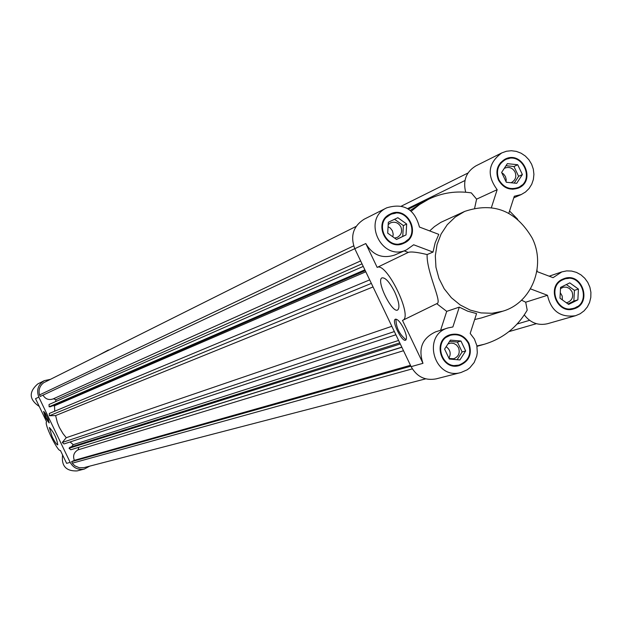 <?xml version="1.0" encoding="UTF-8"?>
<svg xmlns="http://www.w3.org/2000/svg" width="622" height="622" viewBox="0 0 622 622"><rect width="100%" height="100%" fill="white"/><g stroke="black" fill="none" stroke-linecap="round" stroke-linejoin="round"><path stroke-width="0.93" d="M410.473 365.301L74.329 460.342C72.696 455.809 73.917 452.326 77.991 449.877L403.507 350.722M401.859 347.27L78.761 447.304M77.991 449.877L78.862 447.35M536.374 323.689L508.905 331.643M476.996 346.33L484.18 344.293C502.895 338.671 517.24 327.289 527.207 310.153L525.707 302.199L521.516 300.193M401.796 347.146L70.807 449.768L69.058 448.275L69.874 447.304L399.759 342.87M400.288 343.982L69.058 448.275M71.46 446.798L73.24 444.668L70.084 441.97M398.609 340.467L73.24 444.668M395.887 334.776L64.012 443.96L62.27 442.467L66.251 437.709L62.939 433.542L59.347 427.407L57.333 422.47L55.615 415.574L49.418 415.737L49.34 413.436L369.678 279.884M394.356 331.557L62.27 442.467M391.844 326.301L66.251 437.709M425.689 378.845L84.024 467.62L79.321 467.775L74.982 465.909L72.898 463.95L71.6 461.672L74.329 460.342M72.323 463.18L412.324 368.862M410.893 366.187L71.6 461.672M53.445 398.78L55.949 399.674L55.591 401.61M362.012 263.837L55.949 399.674M468.001 173.002L401.415 206.1M464.961 180.528L407.667 208.595L464.961 180.528M410.318 210.392L424.422 201.279L410.318 210.392M363.24 266.403L49.045 404.487L49.122 406.788L50.39 406.757L365.246 270.617M364.881 269.847L49.122 406.788M52.582 405.801L54.542 405.754L54.72 411.189M365.806 271.783L54.542 405.754M371.35 283.383L49.418 415.737M373.044 286.936L55.615 415.574M43.004 395.141C45.414 399.122 48.804 400.381 53.158 398.904L360.628 260.929M356.111 226.416L43.75 382.685C39.699 385.819 38.292 389.901 39.52 394.931L40.243 396.439L354.773 248.683M39.52 394.931L353.654 245.877M45.398 417.587L43.563 411.461L45.313 413.265L48.353 419.29L49.107 422.944L45.398 417.587M43.983 411.608L45.966 417.315L49.255 422.525M52.124 436.691L49.348 427.485C53.889 432.376 56.695 438.168 57.776 444.862C56.672 444.738 54.79 442.017 52.124 436.691M38.821 397.124L35.532 398.671L46.642 421.879C43.486 422.649 57.698 452.116 60.435 450.483L66.624 463.359L70.177 462.364L38.821 397.124C36.231 390.095 38.066 384.606 44.31 380.648L50.421 379.35M44.31 380.648L37.701 383.984C28.581 392.078 29.11 399.573 39.287 406.485M89.646 466.158L84.351 469.05C78.092 470.193 73.365 467.962 70.177 462.364M106.206 351.438L111.011 349.035M108.469 349.968L98.61 355.24M62.581 454.946C61.251 465.979 66.087 471.305 77.081 470.916L84.351 469.05M394.566 219.286L388.338 222.264L397.839 217.7L394.566 219.286L403.375 225.584L402.737 236.414L396.486 239.423M397.839 217.7L406.679 224.029L406.042 234.906L396.556 239.47L387.693 233.141L388.338 222.248M406.042 234.906L402.737 236.414M406.679 224.029L403.375 225.584M394.589 238.063L397.256 237.402C401.322 234.984 402.52 231.454 400.832 226.805C398.321 222.622 394.861 221.315 390.46 222.894L388.198 224.589M522.387 174.549L516.695 183.327L506.316 182.269L501.627 172.434L507.334 163.664L517.706 164.729L522.387 174.549L518.616 176.306L513.959 166.525L506.005 165.709M517.706 164.729L513.959 166.525M514.223 183.07L518.616 176.306M510.872 182.736L511.595 182.448C515.552 180.077 516.703 176.594 515.039 172.014C512.567 167.87 509.177 166.564 504.87 168.103L504.209 168.469M568.01 303.964L573.865 301.064L574.425 290.342L566.37 284.549M577.869 299.851L568.648 304.415L559.987 298.202L560.554 287.418L569.775 282.862L578.429 289.082L577.869 299.851L573.865 301.064M578.429 289.082L574.425 290.342M566.261 302.704L567.559 302.447C572.217 300.317 573.686 296.694 571.952 291.562L569.433 288.491L566.611 287.185L563.555 287.146L560.492 288.608M449.348 359.034L444.606 349.105L450.414 340.11L460.949 341.035L465.676 350.948L459.883 359.944L449.348 359.034M457.123 359.703L462.115 351.951L457.403 342.084L449.589 341.392M465.676 350.948L462.115 351.951M460.949 341.035L457.403 342.084M449.084 358.49L453.772 358.746C458.678 356.639 460.249 352.938 458.492 347.644L456.595 345.086L453.912 343.484L450.857 343.08L447.941 343.943M562.366 299.905L562.202 296.033L560.274 292.651M506.059 181.733L506.215 179.478L505.429 176.539L503.641 174.082L501.798 172.792M392.809 236.788L393.205 234.222L392.42 230.816L390.305 228.049L388.074 226.711M448.936 358.171C451.23 353.584 450.305 349.766 446.153 346.718M403.748 328.595C406.469 334.706 407.138 338.539 405.754 340.094C402.286 342.885 391.316 320.975 395.304 319.242C397.512 318.868 400.327 321.986 403.748 328.595M395.95 319.102C396.058 327.584 399.441 334.473 406.096 339.752M394.737 292.021C398.974 301.569 399.993 307.532 397.777 309.911C392.303 314.024 375.711 280.32 382.001 277.871C385.36 277.373 389.605 282.093 394.737 292.021M403.04 320.143L437.204 303.45C442.087 301.779 426.451 271.892 427.112 254.553C417.16 252.159 410.87 251.451 408.242 252.415L377.173 267.406L365.783 243.544C372.71 255.207 382.351 259.032 394.698 255.028L406.469 249.896C381.48 262.087 361.421 219.278 386.767 207.81C403.795 202.725 414.68 209.132 419.438 227.038L438.782 234.37L435.128 242.922L433.021 252.081L427.112 254.553M436.745 303.676L446.713 311.365L459.277 307.128L467.666 311.163L476.569 313.597L470.193 333.431L474.407 339.013L476.856 345.614L477.299 352.627L476.755 356.079L474.182 362.502L469.851 367.773L467.153 369.826L460.972 372.516C434.381 380.54 421.319 335.126 448.128 327.895L435.719 331.814C422.237 338.088 417.984 348.584 422.976 363.318L402.488 320.416L402.955 320.198C412.946 316.077 386.386 261.714 377.173 267.406M446.713 311.365L440.601 330.274M386.767 207.81L364.173 219.208C353.242 226.175 350.108 236.01 354.789 248.707L411.119 366.653C416.826 376.776 425.168 380.851 436.131 378.876L460.972 372.516M474.64 208.152L476.6 199.149L497.172 189.671C486.552 175.249 488.091 162.995 501.783 152.911L475.954 165.849C466.205 171.765 462.784 180.559 465.699 192.214M524.292 314.911C530.442 322.896 538.193 325.827 547.562 323.712L575.583 315.696C560.469 317.819 551.1 311.016 547.477 295.287L525.707 302.199M474.656 319.537L481.405 317.943L502.817 311.187C531.6 302.93 546.31 265.928 532.16 238.024C515.98 210.633 493.479 201.769 464.681 211.41L455.265 217.031L447.288 224.666L441.122 233.965L437.072 244.5L435.322 255.774L435.952 267.258L438.953 278.423L444.17 288.74L451.354 297.72L460.179 304.951L470.224 310.098L481.016 312.913L492.056 313.278L502.817 311.187M464.681 211.41L440.804 222.381L434.42 226.618L429.654 230.91M404.183 250.891L408.242 252.415M406.469 249.896L413.653 244.773L433.021 252.081M549.148 276.184L561.837 271.892L553.075 277.669L536.802 271.503M537.081 271.612L537.058 269.894M517.729 219.333L509.55 211.021M563.625 279.387L559.131 281.502M567.863 309.336L572.769 308.52M562.638 279.83C546.917 286.68 557.374 313.923 573.577 308.31C591.864 303.668 582.091 272.529 564.403 279.107L562.638 279.83M572.924 309.087L577.294 306.576M568.454 278.423L563.431 278.835M562.389 279.294L564.208 278.547C582.581 271.705 592.743 304.065 573.733 308.877C556.908 314.693 546.062 286.408 562.389 279.294M449.9 335.46L444.574 338.08M452.536 365.744L458.453 365.153M468.405 343.476C464.3 336.269 458.36 333.524 450.6 335.227C432.531 339.946 441.325 370.525 459.168 364.982C468.731 360.954 471.81 353.786 468.405 343.476M455.724 334.644L449.722 334.9M458.593 365.728L463.825 362.766M468.91 343.22C472.456 353.934 469.252 361.374 459.308 365.557C440.796 371.303 431.668 339.573 450.414 334.667C458.476 332.887 464.642 335.74 468.91 343.22M389.73 215.01L384.808 218.532M396.991 244.547L402.551 243.155M403.872 242.564C421.413 234.937 407.2 205.555 390.367 214.668C373.262 222.241 386.767 251.078 403.507 242.735L403.872 242.564M403.072 243.56L407.838 239.727M395.444 213.26L389.458 214.473M404.129 243.101L403.74 243.28C386.363 251.926 372.345 222.007 390.095 214.139C407.573 204.661 422.346 235.178 404.129 243.101M561.837 271.892L566.665 270.889L571.626 271.06L576.454 272.389L580.909 274.823L584.75 278.228L587.798 282.419L589.881 287.193L590.9 292.301L590.799 297.479L589.586 302.455L587.316 306.988L584.112 310.829L580.132 313.783L575.583 315.696M530.488 288.872L547.477 295.287M448.128 327.895L452.87 326.97L459.277 307.128M476.6 199.149L471.328 192.89C456.416 190.627 442.211 192.727 428.706 199.18L419.57 204.529L411.29 211.192M476.918 345.941L484.18 344.293M512.73 189.275L517.535 187.782M504.566 160.111L500.36 162.871M498.937 179.766C503.618 187.657 510.071 190.223 518.297 187.471C535.806 180.341 521.951 150.749 505.297 159.722C497.864 164.379 495.742 171.058 498.937 179.766M517.768 188.326L521.796 185.193M509.278 158.47L504.302 159.582M498.432 180.007C495.12 170.972 497.32 164.037 505.033 159.193C522.324 149.871 536.724 180.613 518.53 188.007C509.993 190.868 503.291 188.202 498.432 180.007M501.783 152.911L506.432 151.247L511.37 150.726L516.338 151.387L521.081 153.191L525.349 156.044L528.925 159.792L531.631 164.247L533.326 169.184L533.917 174.339L533.381 179.455L531.732 184.26L529.073 188.513L525.528 191.996L521.275 194.53L514.301 196.241L508.819 213.284M497.172 189.671L491.403 207.569M422.976 363.318L411.119 366.653M354.789 248.707L365.783 243.544M517.131 324.008L529.563 320.338M428.706 199.18L408.46 209.078M402.955 320.198L437.204 303.45M564.403 279.107L562.824 279.628M573.577 308.31L571.976 308.784M450.6 335.227L449.201 335.662M459.168 364.982L457.745 365.355M390.367 214.668L389.069 215.313M403.507 242.735L402.185 243.326M505.297 159.722L503.812 160.445M518.297 187.471L516.796 188.147M513.788 197.843L521.275 194.53"/></g></svg>
